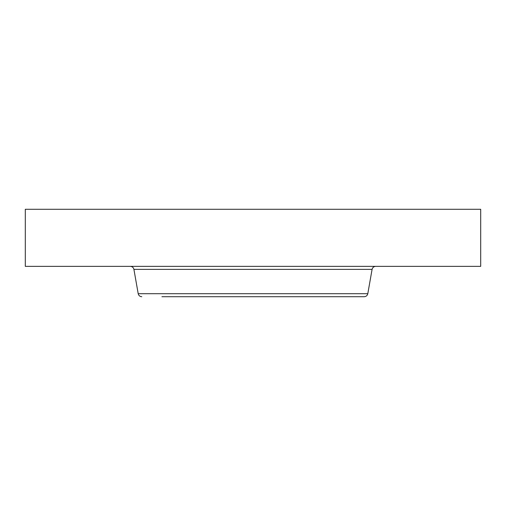 <?xml version="1.0" encoding="UTF-8"?>
<svg xmlns="http://www.w3.org/2000/svg" width="506" height="506" viewBox="0 0 506 506"><rect width="100%" height="100%" fill="white"/><g stroke="black" fill="none" stroke-linecap="round" stroke-linejoin="round"><path stroke-width="0.76" d="M362.163 209.282L480.7 209.282L480.7 266.358L25.3 266.358L25.3 209.282L362.163 209.282M344.08 296.718L209.332 296.718M161.92 296.718L364.206 296.718C366.129 296.579 367.324 295.574 367.799 293.708L372.087 269.369C372.555 267.503 373.751 266.498 375.673 266.358M367.799 293.708L138.201 293.708L133.913 269.369L372.087 269.369M133.913 269.369C133.445 267.503 132.249 266.498 130.327 266.358M138.201 293.708C138.676 295.574 139.871 296.579 141.794 296.718"/></g></svg>
